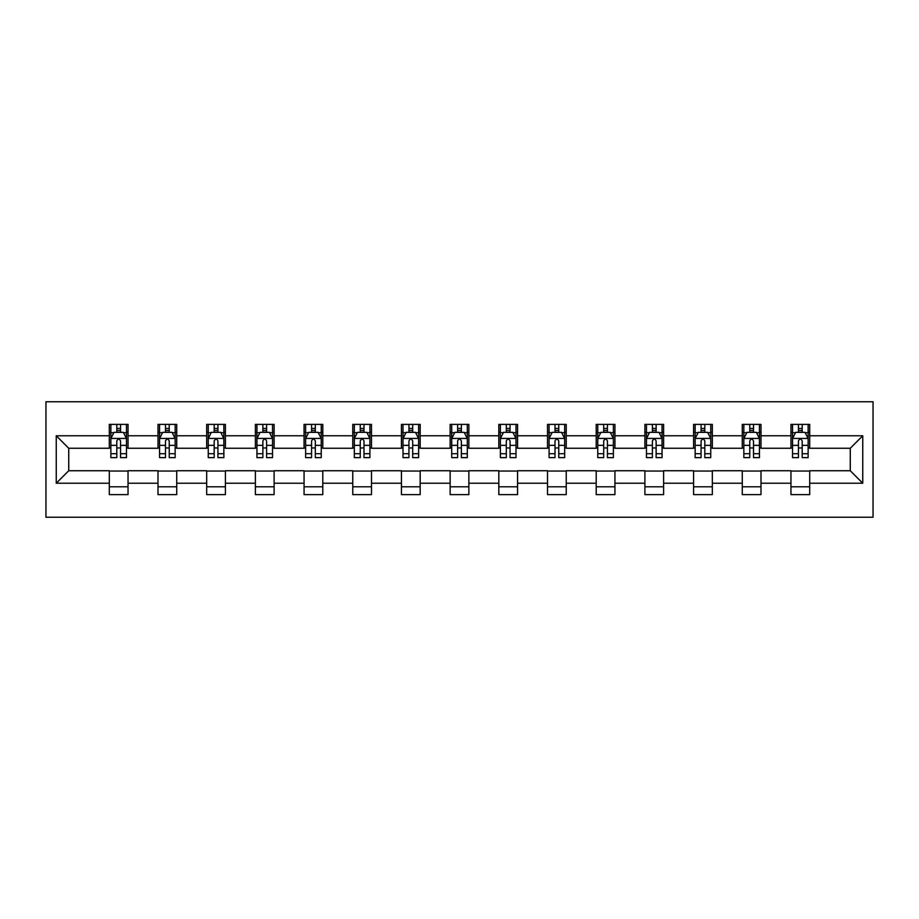 <?xml version="1.0" encoding="UTF-8"?>
<svg xmlns="http://www.w3.org/2000/svg" width="919" height="919" viewBox="0 0 919 919"><rect width="100%" height="100%" fill="white"/><g stroke="black" fill="none" stroke-linecap="round" stroke-linejoin="round"><path stroke-width="1.38" d="M45.95 517.236L873.05 517.236L873.05 401.764L45.95 401.764L45.95 517.236M809.696 435.778L809.696 424.383L790.96 424.383L790.96 435.778L761.001 435.778L761.001 424.383L742.276 424.383L742.276 435.778L712.317 435.778L712.317 424.383L693.581 424.383L693.581 435.778L663.621 435.778L663.621 424.383L644.897 424.383L644.897 435.778L614.937 435.778L614.937 424.383L596.201 424.383L596.201 435.778L566.242 435.778L566.242 424.383L547.517 424.383L547.517 435.778L517.558 435.778L517.558 424.383L498.822 424.383L498.822 435.778L468.862 435.778L468.862 424.383L450.138 424.383L450.138 435.778L420.178 435.778L420.178 424.383L401.442 424.383L401.442 435.778L371.483 435.778L371.483 424.383L352.758 424.383L352.758 435.778L322.799 435.778L322.799 424.383L304.063 424.383L304.063 435.778L274.103 435.778L274.103 424.383L255.379 424.383L255.379 435.778L225.419 435.778L225.419 424.383L206.683 424.383L206.683 435.778L176.724 435.778L176.724 424.383L157.999 424.383L157.999 435.778L128.04 435.778L128.04 424.383L109.304 424.383L109.304 435.778L56.254 435.778L56.254 483.222L68.73 470.735L109.304 470.735L109.304 494.617L128.04 494.617L128.04 470.735L157.999 470.735L157.999 494.617L176.724 494.617L176.724 470.735L206.683 470.735L206.683 494.617L225.419 494.617L225.419 470.735L255.379 470.735L255.379 494.617L274.103 494.617L274.103 470.735L304.063 470.735L304.063 494.617L322.799 494.617L322.799 470.735L352.758 470.735L352.758 494.617L371.483 494.617L371.483 470.735L401.442 470.735L401.442 494.617L420.178 494.617L420.178 470.735L450.138 470.735L450.138 494.617L468.862 494.617L468.862 470.735L498.822 470.735L498.822 494.617L517.558 494.617L517.558 470.735L547.517 470.735L547.517 494.617L566.242 494.617L566.242 470.735L596.201 470.735L596.201 494.617L614.937 494.617L614.937 470.735L644.897 470.735L644.897 494.617L663.621 494.617L663.621 470.735L693.581 470.735L693.581 494.617L712.317 494.617L712.317 470.735L742.276 470.735L742.276 494.617L761.001 494.617L761.001 470.735L790.96 470.735L790.96 494.617L809.696 494.617L809.696 470.735L850.27 470.735L850.27 448.265L809.696 448.265L809.696 435.778L862.746 435.778L862.746 483.222L809.696 483.222M790.96 483.222L761.001 483.222M742.276 483.222L712.317 483.222M693.581 483.222L663.621 483.222M644.897 483.222L614.937 483.222M596.201 483.222L566.242 483.222M547.517 483.222L517.558 483.222M498.822 483.222L468.862 483.222M450.138 483.222L420.178 483.222M401.442 483.222L371.483 483.222M352.758 483.222L322.799 483.222M304.063 483.222L274.103 483.222M255.379 483.222L225.419 483.222M206.683 483.222L176.724 483.222M157.999 483.222L128.04 483.222M109.304 483.222L56.254 483.222M790.96 435.778L790.96 448.265L761.001 448.265L761.001 435.778M742.276 435.778L742.276 448.265L712.317 448.265L712.317 435.778M693.581 435.778L693.581 448.265L663.621 448.265L663.621 435.778M644.897 435.778L644.897 448.265L614.937 448.265L614.937 435.778M596.201 435.778L596.201 448.265L566.242 448.265L566.242 435.778M547.517 435.778L547.517 448.265L517.558 448.265L517.558 435.778M498.822 435.778L498.822 448.265L468.862 448.265L468.862 435.778M450.138 435.778L450.138 448.265L420.178 448.265L420.178 435.778M401.442 435.778L401.442 448.265L371.483 448.265L371.483 435.778M352.758 435.778L352.758 448.265L322.799 448.265L322.799 435.778M304.063 435.778L304.063 448.265L274.103 448.265L274.103 435.778M255.379 435.778L255.379 448.265L225.419 448.265L225.419 435.778M206.683 435.778L206.683 448.265L176.724 448.265L176.724 435.778M157.999 435.778L157.999 448.265L128.04 448.265L128.04 435.778M109.304 435.778L109.304 448.265L68.73 448.265L56.254 435.778M68.73 448.265L68.73 470.735M862.746 483.222L850.27 470.735M850.27 448.265L862.746 435.778M109.304 432.194L110.866 432.194M116.805 432.194L120.55 432.194M126.477 432.194L128.04 432.194M109.304 447.955L110.866 447.955M116.805 447.955L120.55 447.955M126.477 447.955L128.04 447.955M109.304 471.045L128.04 471.045M109.304 486.806L128.04 486.806M157.999 471.045L176.724 471.045M157.999 486.806L176.724 486.806M157.999 432.194L159.561 432.194M165.489 432.194L169.234 432.194M175.161 432.194L176.724 432.194M157.999 447.955L159.561 447.955M165.489 447.955L169.234 447.955M175.161 447.955L176.724 447.955M206.683 471.045L225.419 471.045M206.683 486.806L225.419 486.806M206.683 432.194L208.245 432.194M214.184 432.194L217.929 432.194M223.857 432.194L225.419 432.194M206.683 447.955L208.245 447.955M214.184 447.955L217.929 447.955M223.857 447.955L225.419 447.955M255.379 471.045L274.103 471.045M255.379 486.806L274.103 486.806M255.379 432.194L256.941 432.194M262.868 432.194L266.613 432.194M272.541 432.194L274.103 432.194M255.379 447.955L256.941 447.955M262.868 447.955L266.613 447.955M272.541 447.955L274.103 447.955M304.063 471.045L322.799 471.045M304.063 486.806L322.799 486.806M304.063 432.194L305.625 432.194M311.564 432.194L315.309 432.194M321.236 432.194L322.799 432.194M304.063 447.955L305.625 447.955M311.564 447.955L315.309 447.955M321.236 447.955L322.799 447.955M352.758 471.045L371.483 471.045M352.758 486.806L371.483 486.806M352.758 432.194L354.32 432.194M360.248 432.194L363.993 432.194M369.92 432.194L371.483 432.194M352.758 447.955L354.32 447.955M360.248 447.955L363.993 447.955M369.92 447.955L371.483 447.955M401.442 471.045L420.178 471.045M401.442 486.806L420.178 486.806M401.442 432.194L403.004 432.194M408.932 432.194L412.688 432.194M418.616 432.194L420.178 432.194M401.442 447.955L403.004 447.955M408.932 447.955L412.688 447.955M418.616 447.955L420.178 447.955M450.138 471.045L468.862 471.045M450.138 486.806L468.862 486.806M450.138 432.194L451.7 432.194M457.628 432.194L461.372 432.194M467.3 432.194L468.862 432.194M450.138 447.955L451.7 447.955M457.628 447.955L461.372 447.955M467.3 447.955L468.862 447.955M498.822 471.045L517.558 471.045M498.822 486.806L517.558 486.806M498.822 432.194L500.384 432.194M506.312 432.194L510.068 432.194M515.996 432.194L517.558 432.194M498.822 447.955L500.384 447.955M506.312 447.955L510.068 447.955M515.996 447.955L517.558 447.955M547.517 471.045L566.242 471.045M547.517 486.806L566.242 486.806M547.517 432.194L549.08 432.194M555.007 432.194L558.752 432.194M564.68 432.194L566.242 432.194M547.517 447.955L549.08 447.955M555.007 447.955L558.752 447.955M564.68 447.955L566.242 447.955M596.201 471.045L614.937 471.045M596.201 486.806L614.937 486.806M596.201 432.194L597.764 432.194M603.691 432.194L607.436 432.194M613.375 432.194L614.937 432.194M596.201 447.955L597.764 447.955M603.691 447.955L607.436 447.955M613.375 447.955L614.937 447.955M644.897 471.045L663.621 471.045M644.897 486.806L663.621 486.806M644.897 432.194L646.459 432.194M652.387 432.194L656.132 432.194M662.059 432.194L663.621 432.194M644.897 447.955L646.459 447.955M652.387 447.955L656.132 447.955M662.059 447.955L663.621 447.955M693.581 471.045L712.317 471.045M693.581 486.806L712.317 486.806M693.581 432.194L695.143 432.194M701.071 432.194L704.816 432.194M710.755 432.194L712.317 432.194M693.581 447.955L695.143 447.955M701.071 447.955L704.816 447.955M710.755 447.955L712.317 447.955M742.276 471.045L761.001 471.045M742.276 486.806L761.001 486.806M742.276 432.194L743.839 432.194M749.766 432.194L753.511 432.194M759.439 432.194L761.001 432.194M742.276 447.955L743.839 447.955M749.766 447.955L753.511 447.955M759.439 447.955L761.001 447.955M790.96 471.045L809.696 471.045M790.96 486.806L809.696 486.806M790.96 432.194L792.523 432.194M798.45 432.194L802.195 432.194M808.134 432.194L809.696 432.194M790.96 447.955L792.523 447.955M798.45 447.955L802.195 447.955M808.134 447.955L809.696 447.955M120.55 428.449L116.805 428.449M126.477 453.71L120.55 453.71L120.55 457.628L126.477 457.628L126.477 438.593L123.353 432.344L113.99 432.344L110.866 438.593L110.866 457.628L116.805 457.628L116.805 453.71L110.866 453.71M110.866 438.593L110.866 424.383M126.477 438.593L126.477 424.383M116.805 432.344L116.805 424.383M120.55 424.383L120.55 432.344M120.55 453.71L120.55 440.925C119.298 438.524 118.046 438.524 116.805 440.925L116.805 453.71M169.234 428.449L165.489 428.449M175.161 453.71L169.234 453.71L169.234 457.628L175.161 457.628L175.161 438.593L172.048 432.344L162.686 432.344L159.561 438.593L159.561 457.628L165.489 457.628L165.489 453.71L159.561 453.71M159.561 438.593L159.561 424.383M175.161 438.593L175.161 424.383M165.489 432.344L165.489 424.383M169.234 424.383L169.234 432.344M169.234 453.71L169.234 440.925C167.993 438.524 166.741 438.524 165.489 440.925L165.489 453.71M217.929 428.449L214.184 428.449M223.857 453.71L217.929 453.71L217.929 457.628L223.857 457.628L223.857 438.593L220.732 432.344L211.37 432.344L208.245 438.593L208.245 457.628L214.184 457.628L214.184 453.71L208.245 453.71M208.245 438.593L208.245 424.383M223.857 438.593L223.857 424.383M214.184 432.344L214.184 424.383M217.929 424.383L217.929 432.344M217.929 453.71L217.929 440.925C216.677 438.524 215.425 438.524 214.184 440.925L214.184 453.71M266.613 428.449L262.868 428.449M272.541 453.71L266.613 453.71L266.613 457.628L272.541 457.628L272.541 438.593L269.428 432.344L260.054 432.344L256.941 438.593L256.941 457.628L262.868 457.628L262.868 453.71L256.941 453.71M256.941 438.593L256.941 424.383M272.541 438.593L272.541 424.383M262.868 432.344L262.868 424.383M266.613 424.383L266.613 432.344M266.613 453.71L266.613 440.925C265.373 438.524 264.121 438.524 262.868 440.925L262.868 453.71M315.309 428.449L311.564 428.449M321.236 453.71L315.309 453.71L315.309 457.628L321.236 457.628L321.236 438.593L318.112 432.344L308.75 432.344L305.625 438.593L305.625 457.628L311.564 457.628L311.564 453.71L305.625 453.71M305.625 438.593L305.625 424.383M321.236 438.593L321.236 424.383M311.564 432.344L311.564 424.383M315.309 424.383L315.309 432.344M315.309 453.71L315.309 440.925C314.057 438.524 312.805 438.524 311.564 440.925L311.564 453.71M363.993 428.449L360.248 428.449M369.92 453.71L363.993 453.71L363.993 457.628L369.92 457.628L369.92 438.593L366.807 432.344L357.434 432.344L354.32 438.593L354.32 457.628L360.248 457.628L360.248 453.71L354.32 453.71M354.32 438.593L354.32 424.383M369.92 438.593L369.92 424.383M360.248 432.344L360.248 424.383M363.993 424.383L363.993 432.344M363.993 453.71L363.993 440.925C362.752 438.524 361.5 438.524 360.248 440.925L360.248 453.71M412.688 428.449L408.932 428.449M418.616 453.71L412.688 453.71L412.688 457.628L418.616 457.628L418.616 438.593L415.491 432.344L406.129 432.344L403.004 438.593L403.004 457.628L408.932 457.628L408.932 453.71L403.004 453.71M403.004 438.593L403.004 424.383M418.616 438.593L418.616 424.383M408.932 432.344L408.932 424.383M412.688 424.383L412.688 432.344M412.688 453.71L412.688 440.925C411.436 438.524 410.184 438.524 408.932 440.925L408.932 453.71M461.372 428.449L457.628 428.449M467.3 453.71L461.372 453.71L461.372 457.628L467.3 457.628L467.3 438.593L464.187 432.344L454.813 432.344L451.7 438.593L451.7 457.628L457.628 457.628L457.628 453.71L451.7 453.71M451.7 438.593L451.7 424.383M467.3 438.593L467.3 424.383M457.628 432.344L457.628 424.383M461.372 424.383L461.372 432.344M461.372 453.71L461.372 440.925C460.12 438.524 458.88 438.524 457.628 440.925L457.628 453.71M510.068 428.449L506.312 428.449M515.996 453.71L510.068 453.71L510.068 457.628L515.996 457.628L515.996 438.593L512.871 432.344L503.509 432.344L500.384 438.593L500.384 457.628L506.312 457.628L506.312 453.71L500.384 453.71M500.384 438.593L500.384 424.383M515.996 438.593L515.996 424.383M506.312 432.344L506.312 424.383M510.068 424.383L510.068 432.344M510.068 453.71L510.068 440.925C508.816 438.524 507.564 438.524 506.312 440.925L506.312 453.71M558.752 428.449L555.007 428.449M564.68 453.71L558.752 453.71L558.752 457.628L564.68 457.628L564.68 438.593L561.566 432.344L552.193 432.344L549.08 438.593L549.08 457.628L555.007 457.628L555.007 453.71L549.08 453.71M549.08 438.593L549.08 424.383M564.68 438.593L564.68 424.383M555.007 432.344L555.007 424.383M558.752 424.383L558.752 432.344M558.752 453.71L558.752 440.925C557.5 438.524 556.259 438.524 555.007 440.925L555.007 453.71M607.436 428.449L603.691 428.449M613.375 453.71L607.436 453.71L607.436 457.628L613.375 457.628L613.375 438.593L610.25 432.344L600.888 432.344L597.764 438.593L597.764 457.628L603.691 457.628L603.691 453.71L597.764 453.71M597.764 438.593L597.764 424.383M613.375 438.593L613.375 424.383M603.691 432.344L603.691 424.383M607.436 424.383L607.436 432.344M607.436 453.71L607.436 440.925C606.195 438.524 604.943 438.524 603.691 440.925L603.691 453.71M656.132 428.449L652.387 428.449M662.059 453.71L656.132 453.71L656.132 457.628L662.059 457.628L662.059 438.593L658.946 432.344L649.572 432.344L646.459 438.593L646.459 457.628L652.387 457.628L652.387 453.71L646.459 453.71M646.459 438.593L646.459 424.383M662.059 438.593L662.059 424.383M652.387 432.344L652.387 424.383M656.132 424.383L656.132 432.344M656.132 453.71L656.132 440.925C654.879 438.524 653.639 438.524 652.387 440.925L652.387 453.71M704.816 428.449L701.071 428.449M710.755 453.71L704.816 453.71L704.816 457.628L710.755 457.628L710.755 438.593L707.63 432.344L698.268 432.344L695.143 438.593L695.143 457.628L701.071 457.628L701.071 453.71L695.143 453.71M695.143 438.593L695.143 424.383M710.755 438.593L710.755 424.383M701.071 432.344L701.071 424.383M704.816 424.383L704.816 432.344M704.816 453.71L704.816 440.925C703.575 438.524 702.323 438.524 701.071 440.925L701.071 453.71M753.511 428.449L749.766 428.449M759.439 453.71L753.511 453.71L753.511 457.628L759.439 457.628L759.439 438.593L756.314 432.344L746.952 432.344L743.839 438.593L743.839 457.628L749.766 457.628L749.766 453.71L743.839 453.71M743.839 438.593L743.839 424.383M759.439 438.593L759.439 424.383M749.766 432.344L749.766 424.383M753.511 424.383L753.511 432.344M753.511 453.71L753.511 440.925C752.259 438.524 751.018 438.524 749.766 440.925L749.766 453.71M802.195 428.449L798.45 428.449M808.134 453.71L802.195 453.71L802.195 457.628L808.134 457.628L808.134 438.593L805.01 432.344L795.647 432.344L792.523 438.593L792.523 457.628L798.45 457.628L798.45 453.71L792.523 453.71M792.523 438.593L792.523 424.383M808.134 438.593L808.134 424.383M798.45 432.344L798.45 424.383M802.195 424.383L802.195 432.344M802.195 453.71L802.195 440.925C800.954 438.524 799.702 438.524 798.45 440.925L798.45 453.71M126.397 438.432L110.946 438.432M110.866 432.723L113.807 432.723M123.537 432.723L126.477 432.723M116.805 445.347L110.866 445.347M126.477 445.347L120.55 445.347M120.55 430.437L116.805 430.437M175.092 438.432L159.642 438.432M159.561 432.723L162.491 432.723M172.232 432.723L175.161 432.723M165.489 445.347L159.561 445.347M175.161 445.347L169.234 445.347M169.234 430.437L165.489 430.437M223.776 438.432L208.326 438.432M208.245 432.723L211.186 432.723M220.916 432.723L223.857 432.723M214.184 445.347L208.245 445.347M223.857 445.347L217.929 445.347M217.929 430.437L214.184 430.437M272.461 438.432L257.021 438.432M256.941 432.723L259.87 432.723M269.612 432.723L272.541 432.723M262.868 445.347L256.941 445.347M272.541 445.347L266.613 445.347M266.613 430.437L262.868 430.437M321.156 438.432L305.705 438.432M305.625 432.723L308.566 432.723M318.296 432.723L321.236 432.723M311.564 445.347L305.625 445.347M321.236 445.347L315.309 445.347M315.309 430.437L311.564 430.437M369.84 438.432L354.401 438.432M354.32 432.723L357.25 432.723M366.991 432.723L369.92 432.723M360.248 445.347L354.32 445.347M369.92 445.347L363.993 445.347M363.993 430.437L360.248 430.437M418.536 438.432L403.085 438.432M403.004 432.723L405.945 432.723M415.675 432.723L418.616 432.723M408.932 445.347L403.004 445.347M418.616 445.347L412.688 445.347M412.688 430.437L408.932 430.437M467.22 438.432L451.78 438.432M451.7 432.723L454.629 432.723M464.371 432.723L467.3 432.723M457.628 445.347L451.7 445.347M467.3 445.347L461.372 445.347M461.372 430.437L457.628 430.437M515.915 438.432L500.464 438.432M500.384 432.723L503.325 432.723M513.055 432.723L515.996 432.723M506.312 445.347L500.384 445.347M515.996 445.347L510.068 445.347M510.068 430.437L506.312 430.437M564.599 438.432L549.16 438.432M549.08 432.723L552.009 432.723M561.75 432.723L564.68 432.723M555.007 445.347L549.08 445.347M564.68 445.347L558.752 445.347M558.752 430.437L555.007 430.437M613.295 438.432L597.844 438.432M597.764 432.723L600.704 432.723M610.434 432.723L613.375 432.723M603.691 445.347L597.764 445.347M613.375 445.347L607.436 445.347M607.436 430.437L603.691 430.437M661.979 438.432L646.539 438.432M646.459 432.723L649.388 432.723M659.13 432.723L662.059 432.723M652.387 445.347L646.459 445.347M662.059 445.347L656.132 445.347M656.132 430.437L652.387 430.437M710.674 438.432L695.224 438.432M695.143 432.723L698.084 432.723M707.814 432.723L710.755 432.723M701.071 445.347L695.143 445.347M710.755 445.347L704.816 445.347M704.816 430.437L701.071 430.437M759.358 438.432L743.908 438.432M743.839 432.723L746.768 432.723M756.509 432.723L759.439 432.723M749.766 445.347L743.839 445.347M759.439 445.347L753.511 445.347M753.511 430.437L749.766 430.437M808.054 438.432L792.603 438.432M792.523 432.723L795.463 432.723M805.193 432.723L808.134 432.723M798.45 445.347L792.523 445.347M808.134 445.347L802.195 445.347M802.195 430.437L798.45 430.437"/></g></svg>
